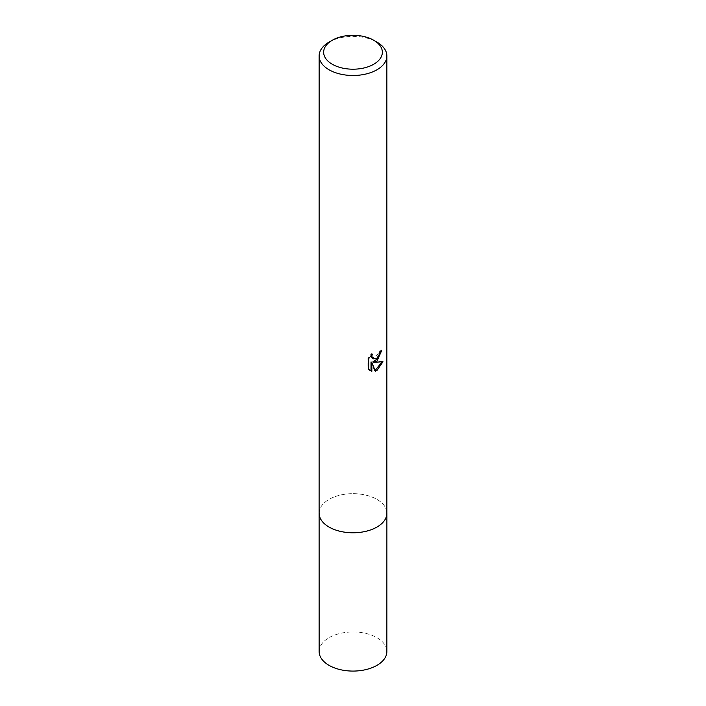 <?xml version="1.0" encoding="UTF-8"?>
<svg xmlns="http://www.w3.org/2000/svg" width="706" height="706" viewBox="0 0 706 706"><rect width="100%" height="100%" fill="white"/><g stroke="black" fill="none" stroke-linecap="round" stroke-linejoin="round"><path stroke-width="0.53" stroke-dasharray="3.53 2.65" d="M319.13 513.218A33.87 19.556 180 0 1 322.077 505.231A33.87 19.556 180 0 1 329.049 499.389A33.87 19.556 180 0 1 383.923 505.231A33.87 19.556 180 0 1 386.87 513.218M319.13 512.865A33.879 19.556 180 0 1 322.068 505.24A33.879 19.556 180 0 1 329.04 499.398A33.879 19.556 180 0 1 383.932 505.24A33.879 19.556 180 0 1 386.87 512.865M380.94 351.058L381.002 349.805A32.75 18.903 180 0 1 378.954 351.535L378.601 353.794L372.344 358.41M378.954 351.535L379.757 351.994M371.038 355.462L371.506 353.653L367.914 358.048L367.914 368.964L368.753 369.441M367.914 358.048L368.753 358.533M371.506 353.653L372.318 354.121M381.002 349.805L381.822 350.282M381.928 361.975L382.149 361.243L372.9 361.86M367.914 368.956L369.812 370.341M371.029 361.949L374.559 370.721L375.107 370.535M374.559 370.721L375.363 371.188M382.149 361.243L382.987 361.728M329.049 42.104A33.87 19.556 180 0 1 376.951 42.113M319.13 512.724A33.888 19.565 180 0 1 340.442 495.056A33.888 19.565 180 0 1 376.96 499.389A33.888 19.565 180 0 1 386.87 512.724M319.13 651.523A33.87 19.556 180 0 1 340.036 633.45A33.87 19.556 180 0 1 376.951 637.686A33.87 19.556 180 0 1 386.87 651.523M370.218 370.597L369.388 370.12"/><path stroke-width="1.06" d="M386.87 512.724A33.888 19.565 180 0 1 386.888 513.227A33.87 19.556 180 0 1 376.951 527.047A33.87 19.556 180 0 1 340.036 531.283A33.87 19.556 180 0 1 319.13 513.218A33.888 19.565 180 0 1 319.13 512.724M386.87 512.865A33.879 19.556 180 0 1 376.96 527.055A33.879 19.556 180 0 1 339.754 531.23A33.879 19.556 180 0 1 319.13 512.865M376.951 361.101L373.703 362.328L382.987 361.728L376.951 370.518L375.354 371.18L371.85 362.416L371.85 371.259L368.753 369.441L368.753 358.533L372.318 354.121L371.833 356.283L373.147 358.877L376.951 358.171L379.404 354.262L379.757 351.994A33.87 19.556 0 0 0 381.822 350.282L376.951 361.101M373.756 40.268L376.951 42.113A33.87 19.556 180 0 1 386.87 55.942A33.87 19.556 180 0 1 376.951 69.77A33.87 19.556 180 0 1 340.036 74.006A33.87 19.556 180 0 1 319.13 55.942A33.87 19.556 180 0 1 329.049 42.113A33.87 19.556 180 0 1 329.049 42.104L332.244 40.268A29.361 16.953 180 0 1 373.756 40.268A29.361 16.953 180 0 1 373.756 64.237A29.361 16.953 180 0 1 332.244 64.237A29.361 16.953 180 0 1 332.244 40.268L329.049 42.113M380.94 351.058L378.398 358.286L372.9 361.86L373.703 362.328M373.147 358.877L371.374 357.377L371.038 355.462M369.812 370.341L371.029 370.791L371.029 361.949L371.85 362.416M375.107 370.535L381.928 361.975M371.029 370.791L371.85 371.259M319.112 513.227L319.13 651.523A33.87 19.556 180 0 0 329.049 665.352A33.87 19.556 180 0 0 365.964 669.588A33.87 19.556 180 0 0 386.87 651.523L386.888 513.227A33.888 19.565 180 0 1 365.964 531.3A33.888 19.565 180 0 1 329.04 527.055A33.888 19.565 180 0 1 319.112 513.227L319.13 55.942M386.87 513.218L386.87 55.942"/></g></svg>
